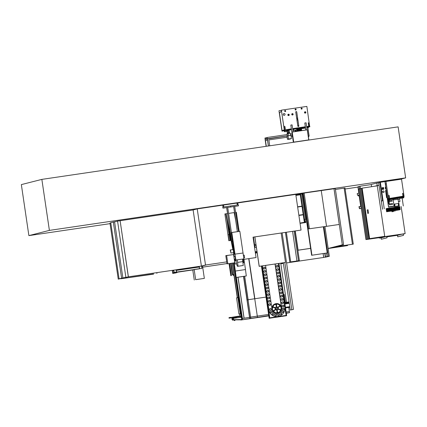 <?xml version="1.0" encoding="UTF-8"?>
<svg xmlns="http://www.w3.org/2000/svg" width="427" height="427" viewBox="0 0 427 427"><rect width="100%" height="100%" fill="white"/><g stroke="black" fill="none" stroke-linecap="round" stroke-linejoin="round"><path stroke-width="0.64" d="M398.119 126.872L405.65 177.878L49.393 230.393L28.881 235.613L21.35 184.608L41.857 179.383L398.119 126.872M41.857 179.383L49.393 230.393M400.457 179.201L405.65 177.878M357.879 187.122L345.144 189.001M110.054 223.652L28.881 235.613M303.213 193.319L302.524 193.42M301.745 193.746L295.788 194.413M227.965 234.823L229.075 234.572L226.774 219.003M240.38 316.519L241.586 316.215L241.202 316.279L241.57 316.21L235.864 277.555M244.66 276.258L248.13 299.754L254.657 298.756L248.738 258.65M248.92 258.623L254.844 298.729L266.026 297.08L254.738 298.745L257.3 316.113L241.591 318.633L242.152 318.489L241.863 316.54L240.321 316.93L240.369 317.352M247.11 300.058L248.044 299.765L244.575 276.269M243.539 276.424L247.073 300.005M234.242 212.577L234.546 214.669M243.668 276.408L247.148 299.994M236.227 277.502L242.061 316.119L240.486 316.503M236.547 297.87L238.939 314.064L240.262 313.728L238.939 314.064L236.547 297.87L237.871 297.534L238.218 297.475L240.609 313.669L240.278 313.728L240.609 313.669M238.181 297.48L240.572 313.674M241.607 316.204L235.901 277.55L241.607 316.204L241.992 316.519L240.31 316.935L240.268 316.546L240.321 316.93M228.183 226.075L230.313 240.513M235.784 277.566L241.495 316.22M228.482 227.596L230.388 240.502M227.025 220.257L230.02 240.556M233.334 262.984L241.202 316.279M227.383 222.061L230.11 240.545M233.425 262.968L241.292 316.252M228.055 225.435L230.281 240.518M235.752 277.571L241.463 316.226M239.664 313.882L240.166 316.556M227.991 234.823L228.861 240.727M232.176 263.155L237.273 297.683M239.755 313.861L240.059 316.567M228.082 234.807L228.952 240.716M232.267 263.139L237.364 297.662M228.157 234.797L229.027 240.7M232.341 263.128L237.439 297.64M239.83 313.84L240.225 316.535M268.759 315.596L240.769 320.031L240.721 319.711M242.397 319.62L242.226 318.473M240.769 320.031L268.802 315.9M286.32 313.317L289.543 312.671L289.378 311.523L286.127 311.998L289.378 311.523L288.775 307.456M289.543 312.671L286.298 313.146M268.588 314.448L257.3 316.113L268.588 314.448M257.47 317.261L257.3 316.113L250.617 317.133L250.782 318.28M249.832 318.521L249.667 317.373L250.617 317.133L248.05 299.765L247.1 300.005L249.667 317.373M249.624 317.378L244.1 318.195L238.052 277.235M236.355 277.481L242.403 318.446L236.361 277.481M237.978 277.246L244.025 318.206M243.502 276.429L249.549 317.389M283.56 294.63L284.265 294.529L285.433 302.439M254.738 298.745L248.05 299.765M242.2 318.478L241.917 316.53M234.909 319.85L239.734 319.855L234.909 319.85M241.719 319.497L233.702 319.706L241.634 319.513L239.734 319.855L241.719 319.497L241.378 317.202L236.451 317.875M233.708 319.7L233.142 318.393L233.702 319.706M233.153 318.43L231.818 318.686L232.299 318.563L231.818 318.686L232.496 320.101L234.919 319.914M233.121 318.291L232.395 318.419L233.126 318.296L233.259 318.686M233.142 318.702L232.341 318.825L232.934 319.988L234.823 319.706M233.734 318.126L233.633 317.458L233.302 317.544L233.398 318.174M235.539 317.859L235.442 317.192L233.633 317.458M231.861 318.948L232.496 320.101L233.067 320.053L232.624 320.165M235.41 319.706L233.697 319.956L233.099 318.713M236.425 317.725L233.11 318.216L236.462 317.928M232.544 318.393L233.089 318.275M234.973 320.496L234.311 320.426M234.274 320.426L234.236 320.159L234.978 320.325M234.332 320.586L234.946 320.33M229.075 234.572L227.954 234.738M303.309 193.954L301.809 194.173L303.309 193.954M300.234 194.408L295.879 195.048L300.234 194.408M311.94 255.223L327.221 252.971L311.94 255.223L302.919 194.141L303.325 194.082L301.825 194.301M300.256 194.531L295.9 195.176M327.221 252.971L323.356 226.79M302.919 194.141L302.615 194.221L311.635 255.303M302.647 194.429L301.862 194.541M300.288 194.776L295.932 195.417M310.605 248.333L298.105 250.174L295.265 230.948M297.854 250.265L310.616 248.386M325.534 256.846L327.066 256.616L325.534 256.846L325.016 253.328M327.066 256.616L326.543 253.104M325.459 256.862L324.942 253.339M286.586 262.931L323.671 257.454L286.581 262.92M283.384 263.395L280.822 263.769L283.384 263.4M323.671 257.454L323.106 253.611M293.45 309.415L290.275 310.05L293.45 309.415L282.146 232.88M290.275 310.05L283.293 262.786M291.817 309.655L284.862 262.552M290.739 261.884L299.386 260.641L290.638 261.911L286.362 232.256M289.789 262.018L285.417 232.395M296.946 260.998L292.57 231.343M298.494 260.774L294.123 231.114M299.386 260.641L295.009 230.986M290.68 261.89L286.309 232.267M298.895 215.459L303.25 214.818L298.895 215.454M297.651 207.042L302.006 206.401L297.651 207.036M300.064 223.364L305.823 222.51L305.716 221.805M300.021 223.102L305.502 222.093M298.857 215.197L303.213 214.557M297.614 206.78L301.969 206.14M305.823 222.51L300.058 223.358M259.173 266.341L285.498 262.456L259.173 266.341L254.823 236.905L255.933 244.399L254.567 244.746L253.441 237.113M254.882 236.9L259.226 266.331M285.498 262.456L281.158 233.025M236.302 212.406L235.635 212.577M235.683 212.902L236.537 213.975M254.567 244.746L255.933 244.425M325.31 257.129L323.661 257.38L325.31 257.129L324.755 253.366M323.703 257.369L323.148 253.606M328.283 256.371L327.055 256.552L328.283 256.371L323.906 226.716L328.299 256.451L325.305 257.134M327.093 256.542L326.58 253.099M325.315 257.209L329.318 256.296L324.926 226.566M329.318 256.296L328.299 256.451M280.736 263.165L286.512 302.279M233.948 275.164L233.094 275.383L232.977 274.577L233.831 274.364L232.315 274.678L230.644 263.379M231.087 263.315L232.752 274.609M233.094 275.383L233.969 275.314M230.842 275.778L229.048 263.614M231.413 275.628L229.625 263.528M229.923 267.024L229.432 263.678L229.923 267.024M230.041 267.804L229.79 267.163M229.278 263.715L229.47 264.372M273.381 305.748A0.902 0.902 75.7 0 0 273.792 307.098L275.148 307.637A0.384 0.384 75.7 0 0 275.596 307.515A1.548 1.543 -104.3 0 0 275.276 308.321A0.384 0.384 75.7 0 0 275.036 307.926L273.68 307.387A0.902 0.902 75.7 0 0 272.458 308.07M277.747 307.226A0.384 0.384 75.7 0 0 278.169 307.189L279.311 306.287A0.902 0.902 75.7 0 0 279.258 304.83A4.382 4.377 -104.3 0 1 280.907 306.917A0.902 0.902 75.7 0 0 279.504 306.527L278.361 307.435A0.384 0.384 75.7 0 0 278.228 307.835M278.351 308.657A0.384 0.384 75.7 0 0 278.596 309.004L279.952 309.543A0.902 0.902 75.7 0 0 281.179 308.764A4.382 4.377 -104.3 0 1 280.203 311.24A0.902 0.902 75.7 0 0 279.84 309.831L278.484 309.292A0.384 0.384 75.7 0 0 278.062 309.383M275.554 309.682A0.384 0.384 -104.3 0 1 275.826 309.751L275.922 309.724A0.384 0.384 75.7 0 0 275.458 309.74L274.315 310.642A0.902 0.902 75.7 0 0 274.305 312.052M277.603 308.347A0.774 0.774 -104.3 0 1 277.032 309.207A0.774 0.774 -104.3 0 1 276.077 308.572A0.774 0.774 -104.3 0 1 276.648 307.707A0.774 0.774 -104.3 0 1 277.603 308.347M277.032 309.207L277.011 309.212A0.774 0.774 -104.3 0 1 276.055 308.577A0.774 0.774 -104.3 0 1 276.637 307.712L276.627 307.712M271.951 308.62A4.878 4.868 -104.3 0 1 275.612 303.736A4.878 4.868 -104.3 0 1 281.639 307.755A4.878 4.868 -104.3 0 1 278.036 313.183M275.735 304.216A4.382 4.377 -104.3 0 1 281.147 307.824A4.382 4.377 -104.3 0 1 277.902 312.708A4.382 4.377 -104.3 0 1 272.49 309.1A4.382 4.377 -104.3 0 1 277.518 304.141A0.902 0.902 75.7 0 0 276.482 305.161L276.696 306.607A0.384 0.384 75.7 0 0 276.995 306.928M277.363 304.157A4.382 4.377 -104.3 0 1 279.226 304.905M280.774 306.853A4.382 4.377 -104.3 0 1 281.073 308.881M275.922 309.724A1.548 1.543 -104.3 0 1 275.383 309.047A0.384 0.384 75.7 0 1 275.266 309.495L274.123 310.402A0.902 0.902 75.7 0 1 272.757 310.098M275.015 304.478A0.902 0.902 -104.3 0 1 276.082 305.23L276.29 306.677A0.384 0.384 -104.3 0 1 276.072 307.082L276.168 307.061A1.548 1.543 -104.3 0 1 278.345 308.241A1.548 1.543 -104.3 0 1 277.198 309.965L277.198 309.965A1.548 1.543 -104.3 0 1 276.605 309.997A0.384 0.384 75.7 0 1 276.931 310.322L277.144 311.769A0.902 0.902 75.7 0 1 276.168 312.799M277.198 309.965L277.198 309.965A1.548 1.543 -104.3 0 1 275.292 308.689A1.548 1.543 -104.3 0 1 276.434 306.965L276.434 306.965M275.137 308.134A1.548 1.543 75.7 0 0 275.308 309.297M275.628 309.682A1.548 1.543 75.7 0 0 276.621 310.055M276.168 307.061A0.384 0.384 75.7 0 0 276.392 306.65L276.178 305.209A0.902 0.902 75.7 0 0 274.929 304.51M277.443 309.879A0.384 0.384 75.7 0 0 277.24 310.28L277.454 311.721A0.902 0.902 75.7 0 0 278.74 312.404A4.382 4.377 -104.3 0 1 277.897 312.713M277.102 304.168A0.902 0.902 -104.3 0 1 277.422 304.163L277.518 304.141M279.258 304.83L279.157 304.851A0.902 0.902 -104.3 0 1 279.215 306.308L278.073 307.216A0.384 0.384 -104.3 0 1 277.977 307.269M279.797 306.372A0.902 0.902 -104.3 0 1 280.811 306.938L280.907 306.917M276.605 309.997L276.504 310.023A0.384 0.384 -104.3 0 1 276.835 310.349L277.048 311.79A0.902 0.902 -104.3 0 1 276.429 312.783M278.196 309.292A0.384 0.384 -104.3 0 1 278.383 309.319L279.738 309.853A0.902 0.902 -104.3 0 1 280.107 311.267L280.203 311.24M281.179 308.764L281.083 308.79A0.902 0.902 -104.3 0 1 280.454 309.591M275.596 307.515L275.495 307.541A0.384 0.384 -104.3 0 1 275.335 307.659A1.548 1.543 75.7 0 1 276.136 307.045M273.077 307.365A0.902 0.902 -104.3 0 1 273.579 307.413L274.935 307.947A0.384 0.384 -104.3 0 1 275.18 308.347L275.276 308.321M275.383 309.047L275.287 309.073A0.384 0.384 -104.3 0 1 275.169 309.522L274.027 310.429A0.902 0.902 -104.3 0 1 273.739 310.578M280.149 311.208A4.382 4.377 -104.3 0 1 278.601 312.447M271.866 308.032A4.878 4.868 -104.3 0 1 275.511 303.768L275.612 303.736M274.118 313.69A0.897 0.897 75.7 0 0 273.008 312.948A0.897 0.897 75.7 0 0 272.346 313.952A0.897 0.897 75.7 0 0 273.451 314.688A0.897 0.897 75.7 0 0 274.118 313.69M273.365 314.71A0.897 0.897 75.7 0 0 272.922 312.975M276.589 314.694A0.897 0.897 75.7 0 0 275.479 313.957A0.897 0.897 75.7 0 0 274.812 314.955A0.897 0.897 75.7 0 0 275.922 315.697A0.897 0.897 75.7 0 0 276.589 314.694M275.831 315.713A0.897 0.897 75.7 0 0 275.394 313.984M279.253 314.619A0.897 0.897 75.7 0 0 278.142 313.882A0.897 0.897 75.7 0 0 277.481 314.88A0.897 0.897 75.7 0 0 278.585 315.622A0.897 0.897 75.7 0 0 279.253 314.619M278.495 315.638A0.897 0.897 75.7 0 0 278.057 313.909M281.66 313.477A0.897 0.897 75.7 0 0 280.55 312.735A0.897 0.897 75.7 0 0 279.888 313.738A0.897 0.897 75.7 0 0 280.993 314.475A0.897 0.897 75.7 0 0 281.66 313.477M280.902 314.491A0.897 0.897 75.7 0 0 280.464 312.761M283.4 311.454A0.897 0.897 75.7 0 0 282.29 310.717A0.897 0.897 75.7 0 0 281.628 311.715A0.897 0.897 75.7 0 0 282.733 312.457A0.897 0.897 75.7 0 0 283.4 311.454M282.642 312.473A0.897 0.897 75.7 0 0 282.204 310.744M284.179 308.902A0.897 0.897 75.7 0 0 283.069 308.166A0.897 0.897 75.7 0 0 282.402 309.164A0.897 0.897 75.7 0 0 283.512 309.901A0.897 0.897 75.7 0 0 284.179 308.902M283.421 309.922A0.897 0.897 75.7 0 0 282.984 308.193M283.923 305.945A0.897 0.897 75.7 0 0 282.813 305.209A0.897 0.897 75.7 0 0 282.146 306.207A0.897 0.897 75.7 0 0 283.256 306.949A0.897 0.897 75.7 0 0 283.923 305.945M283.165 306.965A0.897 0.897 75.7 0 0 282.727 305.236M283.432 302.631A0.897 0.897 75.7 0 0 282.322 301.894A0.897 0.897 75.7 0 0 281.66 302.892A0.897 0.897 75.7 0 0 282.765 303.634A0.897 0.897 75.7 0 0 283.432 302.631M282.674 303.65A0.897 0.897 75.7 0 0 282.236 301.921M282.941 299.316A0.897 0.897 75.7 0 0 281.836 298.58A0.897 0.897 75.7 0 0 281.169 299.578A0.897 0.897 75.7 0 0 282.279 300.314A0.897 0.897 75.7 0 0 282.941 299.316M282.188 300.336A0.897 0.897 75.7 0 0 281.745 298.606M282.45 296.002A0.897 0.897 75.7 0 0 281.345 295.26A0.897 0.897 75.7 0 0 280.678 296.263A0.897 0.897 75.7 0 0 281.788 297A0.897 0.897 75.7 0 0 282.45 296.002M281.697 297.021A0.897 0.897 75.7 0 0 281.254 295.292M281.964 292.687A0.897 0.897 75.7 0 0 280.854 291.945A0.897 0.897 75.7 0 0 280.192 292.949A0.897 0.897 75.7 0 0 281.297 293.685A0.897 0.897 75.7 0 0 281.964 292.687M281.206 293.701A0.897 0.897 75.7 0 0 280.769 291.972M281.473 289.373A0.897 0.897 75.7 0 0 280.363 288.631A0.897 0.897 75.7 0 0 279.701 289.634A0.897 0.897 75.7 0 0 280.806 290.371A0.897 0.897 75.7 0 0 281.473 289.373M280.72 290.387A0.897 0.897 75.7 0 0 280.277 288.657M280.982 286.053A0.897 0.897 75.7 0 0 279.877 285.316A0.897 0.897 75.7 0 0 279.21 286.314A0.897 0.897 75.7 0 0 280.32 287.056A0.897 0.897 75.7 0 0 280.982 286.053M280.229 287.072A0.897 0.897 75.7 0 0 279.786 285.343M280.496 282.738A0.897 0.897 75.7 0 0 279.386 282.001A0.897 0.897 75.7 0 0 278.719 283A0.897 0.897 75.7 0 0 279.829 283.741A0.897 0.897 75.7 0 0 280.496 282.738M279.738 283.758A0.897 0.897 75.7 0 0 279.301 282.028M280.005 279.423A0.897 0.897 75.7 0 0 278.895 278.687A0.897 0.897 75.7 0 0 278.233 279.685A0.897 0.897 75.7 0 0 279.338 280.422A0.897 0.897 75.7 0 0 280.005 279.423M279.247 280.443A0.897 0.897 75.7 0 0 278.81 278.714M279.514 276.109A0.897 0.897 75.7 0 0 278.409 275.367A0.897 0.897 75.7 0 0 277.742 276.37A0.897 0.897 75.7 0 0 278.852 277.107A0.897 0.897 75.7 0 0 279.514 276.109M278.762 277.128A0.897 0.897 75.7 0 0 278.319 275.399M279.023 272.794A0.897 0.897 75.7 0 0 277.918 272.052A0.897 0.897 75.7 0 0 277.251 273.056A0.897 0.897 75.7 0 0 278.361 273.792A0.897 0.897 75.7 0 0 279.023 272.794M278.271 273.808A0.897 0.897 75.7 0 0 277.828 272.079M278.537 269.48A0.897 0.897 75.7 0 0 277.427 268.738A0.897 0.897 75.7 0 0 276.76 269.736A0.897 0.897 75.7 0 0 277.87 270.478A0.897 0.897 75.7 0 0 278.537 269.48M277.78 270.494A0.897 0.897 75.7 0 0 277.342 268.764M278.046 266.16A0.897 0.897 75.7 0 0 276.936 265.423A0.897 0.897 75.7 0 0 276.274 266.421A0.897 0.897 75.7 0 0 277.379 267.163A0.897 0.897 75.7 0 0 278.046 266.16M277.288 267.179A0.897 0.897 75.7 0 0 276.851 265.45M265.242 267.964A0.897 0.897 75.7 0 0 264.132 267.227A0.897 0.897 75.7 0 0 263.464 268.225A0.897 0.897 75.7 0 0 264.575 268.962A0.897 0.897 75.7 0 0 265.242 267.964M264.484 268.983A0.897 0.897 75.7 0 0 264.046 267.254M265.727 271.278A0.897 0.897 75.7 0 0 264.623 270.542A0.897 0.897 75.7 0 0 263.955 271.54A0.897 0.897 75.7 0 0 265.066 272.282A0.897 0.897 75.7 0 0 265.727 271.278M264.975 272.298A0.897 0.897 75.7 0 0 264.532 270.569M266.218 274.593A0.897 0.897 75.7 0 0 265.108 273.856A0.897 0.897 75.7 0 0 264.446 274.855A0.897 0.897 75.7 0 0 265.551 275.596A0.897 0.897 75.7 0 0 266.218 274.593M265.466 275.612A0.897 0.897 75.7 0 0 265.023 273.883M266.71 277.913A0.897 0.897 75.7 0 0 265.599 277.171A0.897 0.897 75.7 0 0 264.937 278.174A0.897 0.897 75.7 0 0 266.042 278.911A0.897 0.897 75.7 0 0 266.71 277.913M265.952 278.927A0.897 0.897 75.7 0 0 265.514 277.198M267.195 281.228A0.897 0.897 75.7 0 0 266.09 280.486A0.897 0.897 75.7 0 0 265.423 281.489A0.897 0.897 75.7 0 0 266.533 282.226A0.897 0.897 75.7 0 0 267.195 281.228M266.443 282.242A0.897 0.897 75.7 0 0 266 280.512M267.686 284.542A0.897 0.897 75.7 0 0 266.581 283.8A0.897 0.897 75.7 0 0 265.914 284.804A0.897 0.897 75.7 0 0 267.024 285.54A0.897 0.897 75.7 0 0 267.686 284.542M266.934 285.562A0.897 0.897 75.7 0 0 266.491 283.832M268.177 287.857A0.897 0.897 75.7 0 0 267.067 287.12A0.897 0.897 75.7 0 0 266.405 288.118A0.897 0.897 75.7 0 0 267.51 288.855A0.897 0.897 75.7 0 0 268.177 287.857M267.419 288.876A0.897 0.897 75.7 0 0 266.982 287.147M268.668 291.171A0.897 0.897 75.7 0 0 267.558 290.435A0.897 0.897 75.7 0 0 266.891 291.433A0.897 0.897 75.7 0 0 268.001 292.175A0.897 0.897 75.7 0 0 268.668 291.171M267.91 292.191A0.897 0.897 75.7 0 0 267.473 290.461M269.154 294.486A0.897 0.897 75.7 0 0 268.049 293.749A0.897 0.897 75.7 0 0 267.382 294.747A0.897 0.897 75.7 0 0 268.492 295.489A0.897 0.897 75.7 0 0 269.154 294.486M268.402 295.505A0.897 0.897 75.7 0 0 267.959 293.776M269.645 297.806A0.897 0.897 75.7 0 0 268.535 297.064A0.897 0.897 75.7 0 0 267.873 298.067A0.897 0.897 75.7 0 0 268.978 298.804A0.897 0.897 75.7 0 0 269.645 297.806M268.893 298.82A0.897 0.897 75.7 0 0 268.45 297.091M270.136 301.12A0.897 0.897 75.7 0 0 269.026 300.378A0.897 0.897 75.7 0 0 268.364 301.382A0.897 0.897 75.7 0 0 269.469 302.119A0.897 0.897 75.7 0 0 270.136 301.12M269.378 302.135A0.897 0.897 75.7 0 0 268.941 300.405M270.627 304.435A0.897 0.897 75.7 0 0 269.517 303.698A0.897 0.897 75.7 0 0 268.85 304.697A0.897 0.897 75.7 0 0 269.96 305.433A0.897 0.897 75.7 0 0 270.627 304.435M269.869 305.454A0.897 0.897 75.7 0 0 269.432 303.725M272.266 311.769A0.897 0.897 75.7 0 0 271.156 311.032A0.897 0.897 75.7 0 0 270.488 312.03A0.897 0.897 75.7 0 0 271.599 312.772A0.897 0.897 75.7 0 0 272.266 311.769M271.508 312.788A0.897 0.897 75.7 0 0 271.07 311.059M271.337 309.265A0.897 0.897 75.7 0 0 270.232 308.529A0.897 0.897 75.7 0 0 269.565 309.527A0.897 0.897 75.7 0 0 270.675 310.269A0.897 0.897 75.7 0 0 271.337 309.265M270.585 310.285A0.897 0.897 75.7 0 0 270.142 308.556M262.408 265.866L268.871 309.634A8.076 8.065 75.7 0 0 278.842 316.279A8.076 8.065 75.7 0 0 284.825 307.28L278.361 263.512M262.231 265.893L268.695 309.676A8.076 8.065 75.7 0 0 278.666 316.322L278.842 316.279M276.803 263.865A0.897 0.897 75.7 0 0 277.075 263.705M281.313 306.581L275.025 264.009M276.344 263.811A0.897 0.897 75.7 0 0 277.224 263.683M263.747 265.669A0.897 0.897 75.7 0 0 264.233 265.599M265.567 265.402L272.031 309.164A4.878 4.868 75.7 0 0 278.052 313.183A4.878 4.868 75.7 0 0 281.665 307.744L275.207 263.982M285.433 307.312L289.778 306.671M284.942 303.992L289.287 303.351M284.814 303.111L289.154 302.471M284.729 302.546L289.074 301.905M285.53 307.936L289.869 307.296M261.436 266.01L269.154 318.28L286.298 315.756L286.666 315.66L278.954 263.427M262.119 265.909L269.784 317.837L286.314 315.398L278.65 263.47M269.154 318.28L286.666 315.66M269.522 318.19L261.81 265.952M283.336 296.674L278.436 263.502M286.106 315.43L285.033 308.193M255.298 252.464L257.081 252.202M255.389 253.088L257.177 252.827L255.389 253.094M255.282 252.373L257.07 252.111M255.207 251.866L256.995 251.599L255.207 251.866M255.197 251.775L256.979 251.514L255.197 251.775M254.561 247.479L256.349 247.212M254.284 245.594L256.072 245.333M254.657 247.463L254.449 245.696L254.754 245.653L255.09 247.398M254.449 245.696L254.786 247.441M243.07 262.845L243.705 262.754L243.219 259.467M234.61 260.732L235.096 264.025L236.654 263.795M233.5 262.957L235.661 277.587L246.294 275.965L245.477 269.554L235.368 271.044L234.156 262.861M245.477 269.554L243.972 259.354M246.294 275.965L236.179 277.454L235.368 271.044M235.661 277.587L236.179 277.454M243.187 262.829L242.701 259.541M173.677 270.158L174.013 272.437L172.748 272.762L172.497 271.102L172.631 272.789L172.268 270.366L172.631 272.789M202.035 268.305L201.699 266.026L201.912 268.327L199.494 268.684L199.249 267.024L176.324 270.403L199.249 267.024L199.158 266.4M176.581 272.191L176.223 269.779L176.57 272.063L174.147 272.415L173.81 270.136M174.04 272.575L173.656 270.809M199.505 268.813L176.57 272.063L176.234 269.779M172.305 270.36L172.417 271.118L173.688 270.803L173.592 270.168M173.634 270.809L173.543 270.174M172.417 271.118L173.688 270.803M175.657 272.981L172.716 273.429L175.641 272.864M172.716 273.429L172.62 272.794L172.855 273.392M204.346 278.388L202.542 266.16L201.736 266.277L202.04 268.305L194.157 269.469L195.662 279.669L204.346 278.388L195.662 279.669M201.741 266.277L202.04 268.305M192.774 269.949L194.264 280.027M173.976 273.109L176.917 272.661L176.821 272.026L174.019 272.437L173.976 273.109L174.019 272.437M176.917 272.661L174.115 273.072M124.15 277.769L128.399 276.824L122.875 277.956L114.591 221.848L113.315 222.035L110.774 222.686L119.058 278.794L120.334 278.607L118.247 279.135L124.15 277.769M125.853 277.198L117.564 221.09L114.591 221.848L122.875 277.956L119.058 278.794M201.4 266.064L193.116 209.956L120.115 220.716L128.335 276.84L202.611 265.893L206.721 264.841L226.721 261.895L205.515 265.018L201.4 266.064L128.399 276.824L120.115 220.716L117.564 221.09M153.597 274.134L120.793 278.762L153.571 273.931M118.247 279.135L109.958 223.027L110.796 222.814M328.182 248.589L343.575 244.666L335.291 188.558L304.141 193.052L309.415 228.76L326.527 226.331L321.253 190.623L326.527 226.331L325.582 226.475L308.465 228.904L303.197 193.196L304.141 193.052M343.575 244.666L342.299 244.852L334.015 188.745M342.299 244.852L328.16 248.455M339.262 224.453L326.463 226.347L339.262 224.453L333.989 188.75M308.465 228.904L309.415 228.76M346.628 245.141L346.713 245.706L328.657 248.466L347.567 245.584L347.482 245.013M346.713 245.706L347.567 245.584M353.284 244.127L345 188.019L344.146 188.136L352.43 244.249L353.284 244.127L333.519 247.132L352.43 244.249M335.425 189.471L344.146 188.136M121.599 278.142L113.315 222.035M256.051 257.566L242.595 259.552L256.051 257.566L253.04 237.161L301.051 230.084L295.783 194.381L238.154 202.873M253.04 237.172L301.051 230.084M222.355 205.206L197.226 208.904L193.116 209.956M236.622 203.103L223.887 204.976M227.532 213.559L224.885 213.954L228.84 240.732L231.034 240.406M239.168 231.37L236.344 212.262L235.603 212.368L236.286 212.278L239.104 231.381M228.6 213.409L234.535 212.534L228.6 213.404M205.515 265.018L197.226 208.904M234.487 260.753L235.987 260.529L234.487 260.748M224.885 213.959L227.532 213.569M202.692 267.158L226.967 263.576L202.686 267.147M156.901 273.429L156.784 272.645M282.231 130.614L284.291 129.872L281.388 110.166L284.281 130.07L291.363 128.815M281.521 111.095L279.445 113.027L282.017 130.448M284.558 126.248L284.996 129.312L284.66 126.531M285.012 129.306L285.279 128.954L284.916 126.493M284.91 128.143L284.724 126.995L284.873 128.148M308.246 122.752L308.689 125.816L308.353 123.04M308.956 125.778L308.609 123.003M308.598 124.647L308.411 123.504L308.561 124.657M289.17 139.234L289.49 139.186L289.17 139.234M288.278 139.362L288.599 139.314L288.278 139.362M288.385 139.335L288.705 139.287L288.385 139.335M289.276 139.207L289.597 139.159L289.276 139.207M288.481 139.33L289.778 139.127L288.481 139.33M288.065 139.149L287.419 139.223L288.113 139.389M288.78 139.015L288.246 139.357M290.221 138.978L290.536 138.93L290.221 138.978M289.33 139.111L289.645 139.063L289.33 139.111M289.437 139.085L289.757 139.037L289.437 139.085M290.328 138.951L290.648 138.903L290.328 138.951M289.527 139.074L290.445 138.935L289.527 139.074M290.691 138.908L289.148 139.149L290.691 138.908M289.111 138.898L290.824 138.876M289.164 139.133L288.471 138.972L289.25 138.85M298.372 131.084L298.286 130.518L298.863 130.219M299.818 130.87L299.701 130.08L299.573 130.908M298.409 131.078L298.441 130.288M298.564 130.368L298.51 131.062M299.428 130.929L299.482 130.021L300.918 129.808L301.254 130.662M299.471 130.924L299.482 130.021M301.147 130.678L300.982 129.909M301.11 130.683L300.987 129.952M300.966 130.705L300.87 130.038L299.866 130.294M299.701 130.08L300.976 129.893L301.094 130.683M298.873 130.288L298.473 130.39M298.532 131.062L298.436 130.432M300.87 130.038L299.85 130.187L299.946 130.854M308.865 139.96L307.36 129.76L292.079 132.012L293.354 142.271L308.865 139.96L293.349 142.276L290.808 125.058L293.354 142.271M292.079 132.012L293.584 142.212M293.701 142.132L308.748 139.912L293.701 142.132L292.212 132.06L293.717 142.127M292.233 132.055L307.259 129.84L308.748 139.912M296.674 118.151L296.738 118.583A0.491 0.491 75.7 0 0 297.341 118.989A0.491 0.491 75.7 0 0 297.704 118.444L296.749 111.965A0.491 0.491 75.7 0 0 296.146 111.564A0.491 0.491 75.7 0 0 295.783 112.109L296.669 118.156L297.64 118.012M296.13 111.564A0.491 0.491 75.7 0 0 295.756 112.114L296.712 118.594A0.491 0.491 75.7 0 0 297.331 118.994L297.341 118.989M297.229 119.09L297.256 119.085A0.491 0.491 75.7 0 0 296.893 119.629L297.849 126.109A0.491 0.491 75.7 0 0 298.452 126.515A0.491 0.491 75.7 0 0 298.815 125.965L297.859 119.491A0.491 0.491 75.7 0 0 297.229 119.09A0.491 0.491 75.7 0 0 296.866 119.635L297.827 126.114A0.491 0.491 75.7 0 0 298.441 126.515L298.43 126.52M297.784 125.677L298.751 125.533M297.918 119.923L296.957 120.067L297.918 119.923M301.515 108.245A0.384 0.384 -104.3 0 1 301.537 108.239A0.384 0.384 75.7 0 0 301.243 108.688A0.384 0.384 75.7 0 0 301.718 108.986A0.384 0.384 75.7 0 0 302.001 108.538A0.384 0.384 75.7 0 0 301.531 108.239A0.384 0.384 -104.3 0 1 301.969 108.538A0.384 0.384 -104.3 0 1 301.702 108.992M301.547 108.106A0.518 0.512 75.7 0 0 301.12 108.714A0.518 0.512 75.7 0 0 301.75 109.115A0.518 0.512 75.7 0 0 302.129 108.511A0.518 0.512 75.7 0 0 301.547 108.106M301.467 108.122L301.499 108.116A0.518 0.512 75.7 0 0 301.088 108.725A0.518 0.512 75.7 0 0 301.734 109.115L301.75 109.115M295.527 109.125A0.384 0.384 -104.3 0 1 295.986 109.419A0.384 0.384 -104.3 0 1 295.719 109.872A0.384 0.384 75.7 0 0 296.018 109.419A0.384 0.384 75.7 0 0 295.543 109.12A0.384 0.384 75.7 0 0 295.26 109.574A0.384 0.384 75.7 0 0 295.735 109.872M295.511 108.997L295.479 109.002A0.518 0.512 75.7 0 0 295.1 109.606A0.518 0.512 75.7 0 0 295.767 109.995A0.518 0.512 75.7 0 0 296.141 109.392A0.518 0.512 75.7 0 0 295.511 108.997A0.518 0.512 75.7 0 0 295.132 109.595A0.518 0.512 75.7 0 0 295.751 110.001M285.081 110.662A0.384 0.384 -104.3 0 1 285.54 110.961A0.384 0.384 -104.3 0 1 285.273 111.415A0.384 0.384 75.7 0 0 285.572 110.961A0.384 0.384 75.7 0 0 285.097 110.662A0.384 0.384 75.7 0 0 284.814 111.111A0.384 0.384 75.7 0 0 285.252 111.42M285.119 110.524A0.518 0.512 75.7 0 0 284.692 111.137A0.518 0.512 75.7 0 0 285.321 111.532A0.518 0.512 75.7 0 0 285.7 110.935A0.518 0.512 75.7 0 0 285.119 110.524M285.049 110.54A0.518 0.512 75.7 0 0 284.66 111.143A0.518 0.512 75.7 0 0 285.305 111.538L285.289 111.543M288.46 114.575A0.331 0.331 -104.3 0 1 288.839 114.826A0.331 0.331 -104.3 0 1 288.62 115.215M288.609 115.215A0.331 0.331 75.7 0 0 288.887 114.826A0.331 0.331 75.7 0 0 288.481 114.569A0.331 0.331 75.7 0 0 288.241 114.954A0.331 0.331 75.7 0 0 288.609 115.215M288.465 114.212A0.683 0.683 75.7 0 0 287.894 115.023A0.683 0.683 75.7 0 0 288.732 115.552A0.683 0.683 75.7 0 0 289.234 114.756A0.683 0.683 75.7 0 0 288.465 114.212M288.396 114.228L288.348 114.239A0.683 0.683 75.7 0 0 287.846 115.034A0.683 0.683 75.7 0 0 288.684 115.562L288.732 115.552M292.356 114.004A0.331 0.331 -104.3 0 1 292.735 114.249A0.331 0.331 -104.3 0 1 292.516 114.639A0.331 0.331 75.7 0 0 292.783 114.249A0.331 0.331 75.7 0 0 292.378 113.993A0.331 0.331 75.7 0 0 292.137 114.377A0.331 0.331 75.7 0 0 292.511 114.639M292.362 113.641A0.683 0.683 75.7 0 0 291.79 114.447A0.683 0.683 75.7 0 0 292.628 114.975A0.683 0.683 75.7 0 0 293.13 114.18A0.683 0.683 75.7 0 0 292.362 113.641M292.292 113.651L292.244 113.662A0.683 0.683 75.7 0 0 291.748 114.463A0.683 0.683 75.7 0 0 292.586 114.986L292.628 114.975M305.091 112.125A0.331 0.331 -104.3 0 1 305.47 112.37A0.331 0.331 -104.3 0 1 305.257 112.76A0.331 0.331 75.7 0 0 305.518 112.37A0.331 0.331 75.7 0 0 305.118 112.12A0.331 0.331 75.7 0 0 304.873 112.504A0.331 0.331 75.7 0 0 305.246 112.765M305.097 111.762A0.683 0.683 75.7 0 0 304.526 112.573A0.683 0.683 75.7 0 0 305.364 113.102A0.683 0.683 75.7 0 0 305.865 112.301A0.683 0.683 75.7 0 0 305.097 111.762M305.027 111.773L304.985 111.789A0.683 0.683 75.7 0 0 304.483 112.584A0.683 0.683 75.7 0 0 305.321 113.112L305.364 113.102M307.125 129.792L306.095 122.805L304.819 122.992L305.855 129.984M304.819 122.992L305.284 126.579M305.812 129.989L305.31 126.573M309.634 126.333L306.864 106.414L281.382 110.166M290.814 125.058L292.084 124.871L293.119 131.858M284.04 113.561A0.891 0.886 75.7 0 0 283.298 114.617A0.891 0.886 75.7 0 0 284.387 115.301A0.891 0.886 75.7 0 0 285.039 114.265A0.891 0.886 75.7 0 0 284.04 113.561M283.95 113.577L283.886 113.593A0.891 0.886 75.7 0 0 283.234 114.633A0.891 0.886 75.7 0 0 284.323 115.317L284.387 115.301M281.889 130.47L278.975 110.78L282.055 130.443M281.42 110.422L278.98 110.78M282.114 130.641L281.975 131.137L291.46 129.477L281.975 131.137M296.888 130.806L295.356 131.03L296.888 130.806M295.254 131.046L296.989 130.79L295.254 131.046L295.393 130.176L293.338 130.475L293.157 129.226M296.632 130.87L295.105 131.094L296.632 130.87M295.004 131.11L296.738 130.854L295.004 131.11L295.137 130.24L293.082 130.539L292.895 129.264M297.139 130.737L295.612 130.966L297.139 130.737M295.511 130.977L297.245 130.726L295.511 130.977L295.388 130.15L293.514 130.432L293.333 129.2M287.424 130.817L288.342 130.678L287.424 130.817M285.471 131.665L285.871 131.607L285.471 131.665M285.567 131.644L285.967 131.58L285.567 131.644M285.663 131.617L286.069 131.553L285.663 131.617M285.764 131.591L286.165 131.532L285.764 131.591M285.86 131.569L286.266 131.505L285.86 131.569M297.245 130.726L297.123 129.893L293.595 130.411L293.413 129.189M296.722 128.703L296.701 129.952M308.321 127.155L309.874 126.76L309.591 126.333L306.682 126.766L309.788 126.307M291.422 129.221L284.318 130.064M309.874 126.76L306.746 127.225L309.767 126.776L308.321 127.145M305.433 127.417L292.735 129.29L305.433 127.417M289.058 130.043L291.492 129.685L289.058 130.043M298.334 128.676L298.628 128.634L298.334 128.676M298.937 128.586L299.989 128.431L298.937 128.586M300.298 128.388L300.677 128.33L300.298 128.388M284.403 130.518L281.948 130.875L284.505 130.032L291.39 129.018L284.569 130.23M295.884 130.075L295.388 130.15M293.338 130.475L293.077 129.237M293.264 130.497L295.132 130.219M293.082 130.539L292.821 129.274M293.007 130.561L294.881 130.283M286.704 131.436L284.665 131.788L286.704 131.436L286.629 130.929M285.172 131.66L284.99 130.432M284.665 131.788L284.478 130.507M296.322 130.859L296.85 130.779L296.322 130.854M296.066 130.924L296.594 130.843L296.066 130.918M295.815 130.988L296.343 130.908L295.815 130.988M301.419 128.676L305.529 128.057L301.419 128.671M301.115 128.735L300.741 128.783L301.115 128.719M306.842 127.865L308.395 127.652L306.842 127.865M308.299 136.122L309.127 136.01L307.904 127.721M296.824 129.365L297.64 129.248L296.824 129.37M297.945 129.205L298.404 129.146L297.95 129.221M301.12 129.087L300.416 129.194L301.12 129.087M300.112 129.237L299.049 129.365L300.106 129.205M298.745 129.44L297.998 129.552L298.745 129.434M301.163 129.045L300.411 129.162M298.745 129.402L297.993 129.52M289.063 130.091L291.497 129.733L289.063 130.091M301.147 128.943L300.394 129.055M300.09 129.103L299.033 129.258M298.729 129.301L297.977 129.413M298.067 130.043L298.329 130.363M290.787 138.636L291.427 138.535L290.963 135.396L289.559 135.594L288.006 135.834L288.471 138.972M290.216 138.706L289.826 138.764M288.567 132.909L289.586 132.76L288.551 132.797L288.092 133.502L288.428 135.765M289.586 132.76L290.211 133.187L288.092 133.502M291.427 138.535L290.787 138.62M288.022 135.925L286.96 136.085L287.419 139.223M288.369 132.92L287.499 133.048L287.045 133.752L287.376 136.021M288.385 133.032L287.515 133.165M288.108 133.592L287.045 133.752M403.894 196.057L387.625 198.747L388.613 198.309M404.022 196.036L401.529 179.153L385.992 181.443L388.479 198.331L385.992 181.443L385.058 181.576M385.949 181.245L401.487 178.956L385.949 181.245M387.599 198.566L387.438 197.487M386.264 190.415L384.978 181.705L386.259 190.415M387.865 198.918L387.593 198.571M385.869 181.352L385.047 181.475M386.296 183.551L385.49 184.299L386.403 190.447M386.483 191.008L387.358 196.927M386.51 190.72L386.483 190.437L386.51 190.72M385.714 191.595L385.709 191.28L386.435 191.173L386.323 190.405L385.549 190.522L385.661 191.291L386.606 197.664L387.374 197.546L387.214 196.479L386.488 196.585L386.536 196.89L387.262 196.783M385.709 191.28L385.597 190.511M387.166 196.484L386.435 191.173M385.746 191.584L386.472 191.477M386.606 197.664L387.374 197.546M386.648 197.653L386.536 196.89M386.531 196.58L385.757 191.59M386.43 191.483L385.789 191.579M389.189 197.834L388.826 195.278L389.205 197.829M389.456 197.792L389.173 195.561L388.826 195.278M389.045 196.682L388.97 196.036L389.088 196.671M402.944 195.806L402.581 193.255L402.96 195.801M402.581 193.255L402.677 193.57M403.216 195.763L402.928 193.532M402.8 194.653L402.725 194.007L402.842 194.648M393.801 204.186L394.142 206.508L399.25 205.755L398.909 203.433L393.801 204.186L393.176 199.927L398.3 199.324M397.948 198.39L392.418 199.206L393.262 199.083L393.379 199.895M398.791 198.267L398.706 197.68M398.071 199.201L397.953 198.39L393.262 199.078M399.966 201.421L398.418 201.651L398.081 199.356L399.624 199.126L399.966 201.421L398.418 201.651M391.452 199.516L392.37 199.377L391.452 199.516M388.324 199.254L403.131 197.141L387.791 199.388M403.921 196.233L388.858 198.667M389.194 199.195L390.518 198.998L389.194 199.195M403.755 196.98L403.739 197.824L399.533 198.363L403.718 197.749L403.68 196.996M403.664 197.754L403.595 197.018M403.67 197.84L399.464 198.464M387.684 200.658L387.572 200.023L387.684 200.658M387.759 201.298L388.421 201.202L388.356 200.557L388.234 199.927L387.572 200.023M389.194 199.083L389.227 203.417L388.586 203.54L388.965 203.46M388.474 199.233L389.05 203.444L388.693 203.524L388.96 203.487M387.967 199.334L388.058 199.953L387.967 199.334L388.426 199.238M392.114 201.197L389.21 201.624L392.109 201.197L391.981 200.3L389.205 200.711M389.269 203.962L389.392 204.853L392.578 204.384L392.456 203.492L389.264 203.962L389.392 204.853L392.584 204.384M392.685 199.414L392.675 199.42A0.454 0.448 75.7 0 0 392.68 199.414A0.454 0.448 75.7 0 1 392.349 199.377A0.454 0.448 75.7 0 0 393 199.131M389.883 199.825L389.872 199.831A0.454 0.448 75.7 0 0 389.878 199.831A0.454 0.448 75.7 0 1 389.371 199.169A0.454 0.448 75.7 0 0 389.883 199.825A0.454 0.448 75.7 0 0 390.081 199.062M392.632 210.81L394.852 210.484M387.364 211.557L400.115 209.673M393.907 211.365L392.744 211.546L393.907 211.365M392.744 211.546L392.632 210.778L393.795 210.602L394.847 210.452L394.959 211.216M394.858 210.5L399.352 209.865L394.863 210.564M397.009 210.159L399.352 209.865M393.144 211.562L391.981 211.739L393.144 211.562M391.981 211.739L391.869 210.975L392.643 210.853M391.874 211.007L386.6 211.749L392.637 210.826M386.6 211.749L389.702 211.237M383.457 192.502A0.774 0.774 75.7 0 0 384.103 191.584A0.774 0.774 75.7 0 0 383.152 190.986A0.774 0.774 75.7 0 0 382.587 191.888A0.774 0.774 75.7 0 0 383.457 192.502M383.152 190.986L383.115 190.997A0.774 0.774 75.7 0 0 382.549 191.899A0.774 0.774 75.7 0 0 383.515 192.492L383.499 192.497M399.805 206.695L386.051 208.728M382.539 209.246L378.621 182.719M385.496 188.947L386.029 188.867L385.496 188.947L385.25 187.288L385.576 188.926M385.987 181.448L380.729 182.222M380.601 182.244L380.094 182.345L382.805 200.706L381.583 201.016L382.549 200.743L379.838 182.382L378.621 182.692L381.332 201.053M384.263 208.803L380.35 182.281M403.318 205.995L402.149 198.069M402.133 197.984L402.037 197.301M387.14 197.589L388.549 207.132L394.116 206.31M382.016 187.757L382.186 189.433L383.788 189.193L383.547 187.533L382.016 187.757L382.261 189.417L383.788 189.193M387.956 201.272L388.549 207.132M385.784 187.202L385.33 187.272M383.323 189.209L383.094 187.65L382.485 187.741L382.715 189.3L383.323 189.209L383.094 187.65L382.485 187.741M404.636 233.713L384.759 236.585L377.228 185.58L374.676 186.231L379.005 185.318L377.228 185.58L376.849 183.028L371.26 184.453L371.591 186.7M378.626 182.767L376.849 183.028M360.543 188.665L359.507 188.809L366.964 239.307L380.654 237.369M380.665 237.364L366.964 239.307M359.603 188.798L367.06 239.296M361.557 188.403L360.527 188.553L367.983 239.051L381.674 237.108L367.983 239.051M360.618 188.537L368.074 239.035M362.144 188.206L361.541 188.291L368.997 238.789L382.688 236.852L368.997 238.789M361.637 188.28L369.093 238.778M384.722 236.334L377.265 185.836L362.139 188.142L369.595 238.64L384.722 236.334L369.595 238.64M367.193 209.929L368.042 209.796L368.549 213.238L367.7 213.372L367.193 209.929L368.042 209.796M367.716 213.367L367.209 209.924M384.759 236.585L379.171 238.01L379.662 237.508M404.647 233.788L403.248 233.991L403.451 235.394L403.099 233.884L404.631 233.66L403.269 234.135M403.099 233.884L397.51 235.309L397.734 236.836L403.323 235.416M403.451 235.394L397.734 236.836M379.699 238.063L386.798 236.286L387.022 237.818L381.306 239.259L381.097 237.855L379.699 238.063L385.266 236.51M387.022 237.818L386.691 236.43L381.097 237.855M386.691 236.43L385.287 236.638M386.894 237.834L381.306 239.259M359.523 188.921L358.493 189.07L365.95 239.568L379.64 237.625M379.646 237.625L365.95 239.568M358.584 189.054L366.04 239.552M405.138 233.585L401.14 206.503M384.711 236.334L379.133 237.7M379.171 238.01L379.678 237.935M386.883 236.873L397.51 235.309M387.316 236.531L397.254 235.047L387.316 236.531M396.411 235.17L387.86 236.451L396.411 235.17M388.084 236.371L387.524 236.478M389.851 236.12L393.219 235.645L389.851 236.115M358.835 193.137L357.895 186.764L358.835 193.137M358.926 186.61L357.895 186.764M360.42 188.681L360.052 186.215L360.356 188.691M371.276 184.56L360.052 186.215M359.337 188.947L358.974 186.487L359.272 188.958M360.004 186.337L358.974 186.487M361.189 208.419L359.619 208.648L361.189 208.419L360.895 206.374L358.958 206.679L359.454 208.691L358.958 206.679M361.039 208.44L359.465 208.691L361.354 208.456M358.2 195.908L358.061 195.086L358.2 195.908L359.288 195.742L359.187 194.92M357.479 195.171L357.228 193.484L357.479 195.171L359.299 194.904L359.048 193.212L357.228 193.484M358.787 193.255L359.086 193.079M359.155 195.763L360.73 206.401M361.359 208.488L361.045 208.536M235.704 220.476L234.135 212.593M235.912 260.128L236.318 262.194A14.256 0.721 -98.4 0 0 237.439 266.293L243.267 265.487L242.536 259.152L243.902 258.901L235.128 260.123A7.814 0.395 -98.4 0 1 234.786 259.146A7.814 0.395 -98.4 0 0 235.128 260.123L243.902 258.901L243.038 253.008L234.316 254.225A7.275 0.368 81.6 0 1 233.745 252.133L231.856 242.637L229.982 229.886L229.134 229.939L231.861 242.637M234.781 259.146A7.862 0.4 -98.4 0 0 235.133 260.171L235.88 260.08L231.824 232.512L231.22 232.544L234.316 254.225L243.038 253.008L239.846 231.327L231.22 232.544M229.326 229.918L226.113 213.778M225.75 213.831L232.864 249.598M233.473 252.656L234.252 256.579M239.846 231.327L231.824 232.512M242.894 261.602L237.62 262.381L237.263 259.931L235.885 260.134M237.62 262.381L237.994 266.267L243.267 265.487M231.733 242.659L229.982 229.886M229.859 229.902L229.134 229.939M229.934 229.886L226.652 207.597M231.413 232.512L227.724 207.442L226.705 207.591L231.728 241.741L232.518 241.623M238.335 204.832L222.798 207.122L222.947 208.146L230.713 206.999L230.564 205.979L238.335 204.832L238.485 205.857L230.713 206.999L230.564 205.979L223.791 206.972M222.798 207.122L222.947 208.146M222.745 207.127L223.791 206.978L223.529 205.195M222.344 205.104L223.908 205.136L222.344 205.104M235.047 256.504L233.884 256.67L234.274 259.221L235.421 259.05L235.047 256.504L233.879 256.638M237.396 231.631L233.708 206.556L234.727 206.406L238.004 228.691M238.544 231.461L238.138 228.685M237.348 231.637L233.66 206.567M237.412 202.889L236.643 203.257L238.175 203.033L237.412 202.889M243.369 255.277L244.217 255.149L244.591 257.7L243.742 257.828M244.217 255.149L243.363 255.239M227.853 263.79L234.781 262.765L233.574 254.556L225.798 255.618L227.004 263.833L227.853 263.79L226.646 255.576L233.574 254.556M226.646 255.576L225.798 255.618M230.916 253.035L233.654 252.629L233.206 249.571L230.233 249.987L230.916 253.035L230.468 249.971L233.206 249.571M265.012 138.044L265.215 139.319L264.911 138.07M265.994 137.9L265.023 138.044M266.106 137.766L266.165 139.074L265.978 137.798L266.138 138.818L266.09 137.772L267.072 137.622M267.174 137.494L267.371 138.77L267.056 137.526M292.1 133.822L290.339 134.078M287.163 134.548L267.185 137.494M292.287 135.097L290.531 135.354L292.287 135.097M287.35 135.823L267.371 138.77L287.36 135.898L265.098 139.426L267.371 138.77L287.35 135.823M290.541 135.428L292.298 135.172L290.541 135.428M268.845 139.933L287.131 137.238L268.845 139.933L269.715 145.799M292.49 136.448L291.15 136.645L292.49 136.448M268.439 145.986L267.382 138.844L265.098 139.426L266.117 146.328M268.375 145.997L267.51 140.136L265.348 140.686L266.181 146.317M267.51 140.147L265.348 140.686M265.477 140.664L266.309 146.301M302.551 193.607L299.973 193.778M299.813 194.029L300.661 193.906M302.54 206.62L300.661 193.895L301.74 193.735L305.508 219.238L304.424 219.398L304.664 221.538L305.059 221.111M237.85 297.539L240.241 313.733M237.871 297.534L240.262 313.728M238.111 297.496L240.502 313.696L238.117 297.496M228.642 228.402L230.431 240.497L228.642 228.397M229.411 232.256L230.623 240.465M236.094 277.523L241.858 316.54M229.939 234.919L230.756 240.449M233.697 319.956L233.067 320.053M237.193 317.837L236.441 317.816L237.188 317.821M233.147 318.393L236.457 317.901M238.73 316.151L228.904 317.773L239.648 316.017L239.67 316.524L239.718 316.14L238.752 316.274L239.718 316.14M239.632 316.567L229.123 318.168L233.307 317.56L229.064 318.142L228.904 317.773L230.484 317.48L229.416 317.656L229.577 318.014L230.532 317.864L230.484 317.496L238.752 316.274L238.8 316.647L239.67 316.524M230.537 317.901L238.805 316.685M229.123 318.168L229.63 318.04M289.271 303.261L284.932 303.901M284.894 303.661L289.239 303.026M289.789 306.746L285.444 307.387M201.912 268.327L201.576 266.042M199.622 268.663L199.281 266.384M176.442 272.079L176.105 269.8M176.842 272.164L194.178 269.608M172.898 272.869L173.901 272.613M194.194 269.731L176.863 272.298M309.767 126.098L306.65 126.563M305.337 126.755L292.639 128.623M292.671 128.831L305.364 126.958L292.671 128.831M309.634 126.536L306.709 126.968M305.396 127.161L292.698 129.034M288.321 132.925L288.001 130.731M287.483 133.208L287.131 130.859M287.414 133.293L287.051 130.87M287.35 133.373L286.981 130.881L287.35 133.373M288.401 133.117L288.044 130.726L288.401 133.117M289.442 132.664L289.026 129.835L289.447 132.664M289.373 132.674L288.956 129.845M288.529 132.957L288.198 130.699M288.46 133.043L288.118 130.715M300.074 129.007L299.017 129.162M298.713 129.205L297.961 129.317M386.003 181.55L384.978 181.705M394.655 206.551L398.951 205.921L394.655 206.551L394.174 204.122M399.25 205.755L394.142 206.508M398.951 205.921L398.711 203.455M398.562 205.974L398.242 203.519M395.087 206.487L394.692 204.042M404.139 196.879L387.556 199.174M403.873 196.452L388.719 198.688L403.873 196.452L403.947 196.906M388.816 199.137L388.741 198.683L388.602 199.169M388.837 203.476L388.212 199.27M388.244 201.229L388.586 203.54L388.244 201.229M387.556 198.576L387.62 198.993M387.679 199.414L387.764 199.996M388.778 206.833L394.073 206.054M359.102 206.641L359.406 208.68M359.315 206.609L359.619 208.648M234.012 252.09L233.745 252.133M300.288 193.959L301.985 205.462L302.359 205.403M302.62 207.164A0.544 0.544 -104.3 0 1 302.476 206.188M300.17 193.975L303.944 219.521L304.435 219.446M303.944 219.521C304.248 221.864 304.606 222.771 305.017 222.248L305.075 222.237A0.544 0.544 -104.3 0 1 304.648 221.239M305.732 221.56A0.544 0.544 -104.3 0 1 305.273 222.184A0.544 0.544 -104.3 0 1 304.664 221.501M232.496 320.101L234.215 320.015M229.064 318.142L228.909 317.784M229.443 317.523L230.463 317.368M298.98 130.993L298.596 128.426M301.398 130.641L301.019 128.068M297.918 131.153L297.539 128.58M300.208 129.909L299.962 128.223M286.581 130.934L286.474 130.214M284.361 131.505L284.222 130.571M288.342 130.678L288.236 129.952M300.517 129.867L300.266 128.18M298.227 131.105L297.849 128.538M301.702 130.593L301.323 128.025M299.284 130.95L298.905 128.378M300.741 128.783L300.645 128.121M308.395 127.652L308.299 126.995M308.422 136.966L309.127 136.01M298.404 129.146L298.302 128.468M300.106 129.21L299.049 129.365M290.211 133.187L290.541 135.455M385.554 184.117L386.28 183.445M392.333 198.619L392.418 199.206M398.637 201.624L398.903 203.433M390.609 199.633L390.502 198.891M388.719 198.688L387.711 198.945M392.37 199.377L392.258 198.63M399.64 206.593L386.931 208.472M399.693 206.978L386.985 208.851M386.857 209L399.864 207.079L386.857 209M399.752 207.357L387.043 209.235M386.91 209.379L399.918 207.463L386.91 209.379M399.805 207.741L387.097 209.62M386.969 209.764L399.976 207.842L386.969 209.764M399.864 208.125L387.156 209.999M387.022 210.148L400.03 208.227L387.022 210.148M399.015 208.456L386.392 210.196M387.033 210.084L386.414 210.452L388.741 210.132M397.606 208.819L399.261 208.483M398.957 208.077L386.334 209.812M386.974 209.7L386.355 210.068L388.687 209.748M397.553 208.435L399.208 208.104M398.903 207.693L386.28 209.427M386.921 209.315L386.296 209.684L388.629 209.369M397.494 208.056L399.149 207.719M398.845 207.308L386.221 209.049M386.862 208.936L386.243 209.305L388.57 208.984M397.441 207.671L399.09 207.335M398.786 206.93L386.168 208.664M386.803 208.552L386.184 208.92L388.517 208.6M397.382 207.287L399.037 206.956M399.923 208.504L387.209 210.383M387.081 210.527L400.088 208.611L387.081 210.527M399.976 208.888L387.268 210.767M387.14 210.911L400.147 208.99L387.14 210.911M400.035 209.273L387.326 211.146M387.193 211.296L400.2 209.374L387.193 211.296M399.181 209.604L386.563 211.344M387.198 211.232L386.579 211.6L388.912 211.28M397.777 209.967L399.432 209.636M399.128 209.225L386.504 210.959M387.145 210.847L386.526 211.216L388.853 210.895M397.718 209.582L399.373 209.251M399.069 208.84L386.451 210.575M387.086 210.463L386.467 210.831L388.8 210.516M397.665 209.203L399.32 208.867M222.761 205.307L223.022 207.09M237.028 203.204L237.289 204.987M237.791 203.092L238.052 204.875M301.985 205.462C302.097 206.817 302.385 207.394 302.86 207.186M305.075 222.237L305.508 219.238M304.424 219.398L302.546 206.673"/></g></svg>

